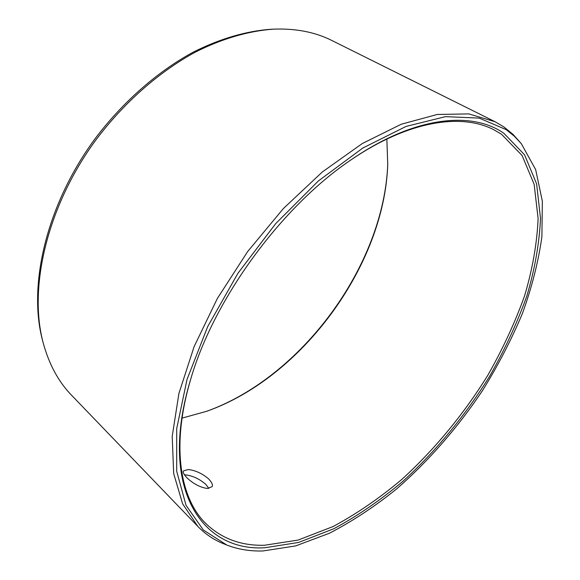 <?xml version="1.0" encoding="UTF-8"?>
<svg xmlns="http://www.w3.org/2000/svg" width="580" height="580" viewBox="0 0 580 580"><rect width="100%" height="100%" fill="white"/><g stroke="black" fill="none" stroke-linecap="round" stroke-linejoin="round"><path stroke-width="0.87" d="M386.86 139.048L387.737 164.647C384.264 265.575 301.962 377.711 206.719 411.278L182.033 418.115M387.752 164.096C383.967 265.379 301.687 377.486 206.197 411.459M188.232 469.524C195.489 470.358 202.34 473.526 208.793 479.036C212.128 482.814 213.186 485.38 211.983 486.75L207.335 488.49C200.143 487.396 193.329 483.822 186.898 477.768C183.643 474.172 182.519 471.881 183.519 470.887L188.232 469.524M351.763 159.384C408.653 120.712 461.535 112.919 493.885 129.79L501.533 134.27L522.101 155.52L534.151 184.324L538.11 218.551C537.037 243.375 532.512 269.178 524.538 295.974C514.866 322.879 502.555 349.421 487.62 375.615C463.666 414.236 434.376 449.747 401.672 479.559C379.356 498.3 356.454 513.974 332.978 526.589L298.069 540.082L264.531 545.258C240.888 545.896 221.139 538.472 205.276 522.993C179.488 497.19 171.071 444.403 190.907 378.537M208.814 488.454L205.813 484.365C199.382 478.834 192.538 475.665 185.274 474.868L184.433 474.839M503.918 126.94L495.008 121.699L468.821 113.905L437.284 114.463L401.338 124.2L362.406 143.463L322.357 171.948L283.344 208.582L247.645 251.568L217.333 298.519L194.075 346.717L178.916 393.465L172.202 436.377L173.688 473.584L182.613 503.846L197.903 526.495C205.407 534.195 214.013 539.966 223.728 543.801L226.744 545.004C237.873 549.34 249.944 551.333 262.943 550.964L295.611 545.932L329.549 533.179C352.394 521.311 374.76 506.55 396.64 488.904C428.801 460.81 458.026 427.228 482.625 390.391C498.133 365.356 511.372 339.786 522.341 313.664C531.838 287.499 538.356 261.877 541.887 236.807L542.351 201.274L535.673 169.635L521.311 143.666L513.198 134.538L503.918 126.94M495.008 121.699L331.89 40.506C315.172 32.096 295.764 28.311 273.651 29.145C248.907 30.863 222.162 38.556 195.032 52.28C158.891 71.985 123.816 102.74 95.78 140.106C46.98 206.574 28.253 287.861 43.239 343.055C49.075 364.399 58.508 381.785 71.536 395.212L197.903 526.495M503.918 133.327C472.026 110.853 414.86 116.254 352.372 158.971C282.351 205.436 214.035 298.512 190.697 379.24C157.579 488.338 201.862 551.682 264.792 547.759L298.591 542.452L333.746 528.779C357.389 516.026 380.444 500.207 402.911 481.306C435.826 451.247 465.32 415.483 489.455 376.587C504.513 350.211 516.932 323.481 526.712 296.38C534.782 269.395 539.378 243.397 540.509 218.377L536.616 183.867L524.566 154.802L503.918 133.327M521.311 143.666L514.213 136.09L506.079 129.587L479.218 118.11L445.498 116.645L406.072 126.425L362.841 148.016L318.376 180.953L275.696 223.633L237.909 273.332L207.705 326.555L187.006 379.501L176.704 428.663L176.69 471.228L186.035 505.31L203.283 529.953L226.744 545.004M273.651 29.145L271.208 29.254C246.616 30.972 220.052 38.599 193.118 52.207C157.245 71.746 122.453 102.24 94.656 139.28C46.277 205.182 27.724 285.817 42.615 340.699L43.239 343.055"/></g></svg>
